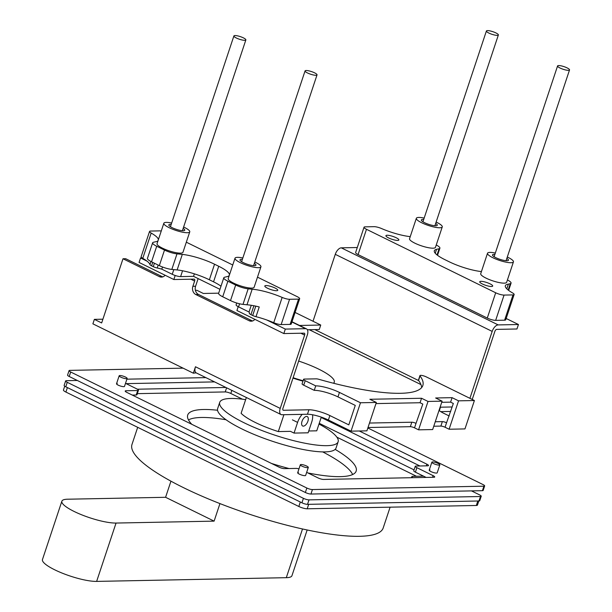 <?xml version="1.0" encoding="UTF-8"?>
<svg xmlns="http://www.w3.org/2000/svg" width="612" height="612" viewBox="0 0 612 612"><rect width="100%" height="100%" fill="white"/><g stroke="black" fill="none" stroke-linecap="round" stroke-linejoin="round"><path stroke-width="0.92" d="M302.971 381.138A39.918 8.775 -161.6 0 1 292.987 378.109M360.483 402.765L376.342 402.451L369.87 399.276L421.546 398.259L428.017 401.441L442.109 401.158L435.637 397.984L452.084 397.662L458.549 400.837L474.407 400.531L426.281 376.893A4.2 0.926 18.4 0 0 422.249 375.523A4.2 0.926 18.4 0 0 419.947 375.607A4.2 0.926 18.4 0 0 420.039 375.929A125.009 27.486 -161.6 0 1 422.838 385.483A125.009 27.486 -161.6 0 1 400.462 393.302A125.009 27.486 -161.6 0 1 318.898 379.31A4.2 0.926 -161.6 0 0 316.159 378.843L304.325 379.073A4.2 0.926 18.4 0 0 303.575 379.341A4.2 0.926 18.4 0 0 305.212 380.71L315.723 385.874A17.855 3.924 -161.6 0 1 339.453 392.43L337.969 396.905L355.274 405.412L348.809 424.858L329.883 415.563L328.392 420.031L351.036 431.154L360.483 402.765L339.453 392.43M421.66 387.572A125.009 27.486 18.4 0 0 418.554 380.404L420.039 375.929M298.656 361.065A39.918 8.775 -161.6 0 1 334.267 382.156L334.137 382.546A39.918 8.775 -161.6 0 1 333.693 383.288M102.9 319.204L94.378 319.365L101.653 322.945L123.004 258.761L125.705 258.715L162.096 276.593A6.304 5.225 -91.1 0 0 162.807 276.869M328.392 420.031A15.759 3.465 18.4 0 0 307.453 414.248L281.971 414.745A6.931 3.565 -63.8 0 1 281.046 414.553A6.931 3.565 -63.8 0 1 280.227 408.403L304.615 335.085A2.104 1.079 116.2 0 0 304.371 333.219A2.104 1.079 116.2 0 0 304.087 333.165L283.83 333.563L285.322 329.088L305.579 328.69A6.931 3.565 -63.8 0 1 306.497 328.881A6.931 3.565 -63.8 0 1 307.316 335.032L282.928 408.349A2.104 1.079 116.2 0 0 283.18 410.216A2.104 1.079 116.2 0 0 283.455 410.269L308.945 409.772A15.759 3.465 -161.6 0 1 329.883 415.563M369.487 423.045L411.822 422.219A3.152 0.696 -161.6 0 1 416.015 423.374L414.523 427.849A3.152 0.696 18.4 0 0 410.338 426.686L411.822 422.219M421.546 398.259L420.054 402.734L422.808 404.081L416.015 423.374M435.254 421.76L442.361 421.614A3.152 0.696 -161.6 0 1 446.553 422.777L445.062 427.245A3.152 0.696 18.4 0 0 440.877 426.09L442.361 421.614M452.084 397.662L450.593 402.138L453.339 403.484L446.553 422.777M449.193 415.969L443.807 413.329A15.759 3.465 -161.6 0 1 439.034 410.415M440.097 407.209A15.759 3.465 -161.6 0 1 440.479 407.194L452.184 406.965M165.095 275.232A6.304 5.225 88.9 0 1 161.461 277.114A6.304 5.225 88.9 0 1 159.395 276.639L123.004 258.761M94.378 319.365L92.886 323.84L193.338 373.182L195.473 366.764A6.931 3.565 116.2 0 0 196.138 372.83L193.338 373.182M254.86 319.326A6.304 5.225 88.9 0 1 251.234 321.208A6.304 5.225 88.9 0 1 249.168 320.742L195.794 294.525A6.304 5.225 88.9 0 1 192.879 286.301L194.624 281.053L190.845 279.194M295.099 312.449L320.742 325.041L319.257 329.516L307.385 329.746M313.015 321.246L335.277 254.332A6.931 3.565 -63.8 0 1 341.289 247.837L357.278 247.523M450.7 411.44L440.732 411.631M469.917 398.32L492.178 331.406A6.931 3.565 -63.8 0 1 498.191 324.911L518.448 324.513L516.956 328.988L496.699 329.386A2.104 1.079 -63.8 0 0 494.878 331.352L472.227 399.46M474.407 400.531L464.959 428.92L449.109 429.234L445.062 427.245M433.77 426.227L440.877 426.09M368.003 427.52L410.338 426.686M198.127 278.605L195.58 286.248A6.304 5.225 -91.1 0 0 198.495 294.471L251.869 320.688A6.304 5.225 -91.1 0 0 252.58 320.971M175.185 275.484L173.839 279.531L194.103 279.133A2.104 1.079 -63.8 0 1 194.379 279.187A2.104 1.079 -63.8 0 1 194.624 281.053M238.198 306.681L236.921 310.513L283.83 333.563M442.109 401.158L432.661 429.555L418.57 429.831L414.523 427.849M376.342 402.451L366.894 430.848L351.036 431.154M195.412 290.317L196.865 290.287L203.337 293.469L218.675 293.163M320.742 325.041L299.528 325.462M506.162 318.485L518.448 324.513M419.947 375.607L418.463 380.083A4.2 0.926 18.4 0 0 418.554 380.404M450.593 402.138L441.726 402.306M420.054 402.734L375.959 403.599M337.969 396.905A17.855 3.924 18.4 0 0 314.239 390.349L303.72 385.185A4.2 0.926 -161.6 0 1 302.083 383.808L303.575 379.341M458.549 400.837L449.109 429.234M418.57 429.831L428.017 401.441M314.239 390.349L315.723 385.874M266.755 319.969L285.322 329.088M173.839 279.531L139.062 262.441L140.553 257.973L147.056 261.163M142.114 257.943L140.553 257.973M507.294 257.025A13.655 2.999 -161.6 0 1 513.437 261.875A13.655 2.999 -161.6 0 1 510.989 262.732A13.655 2.999 -161.6 0 1 496.011 259.121A13.655 2.999 -161.6 0 1 487.519 253.253A13.655 2.999 -161.6 0 1 489.96 252.404A13.655 2.999 -161.6 0 1 495.338 253.047M487.519 253.253L480.726 273.679A13.655 2.999 18.4 0 0 489.225 279.546A13.655 2.999 18.4 0 0 504.196 283.149A13.655 2.999 18.4 0 0 506.644 282.3L513.437 261.875M436.127 222.064A13.655 2.999 -161.6 0 1 442.262 226.914A13.655 2.999 -161.6 0 1 439.821 227.771A13.655 2.999 -161.6 0 1 424.843 224.16A13.655 2.999 -161.6 0 1 416.344 218.293A13.655 2.999 -161.6 0 1 418.792 217.436A13.655 2.999 -161.6 0 1 424.162 218.086M416.344 218.293L409.55 238.711A13.655 2.999 18.4 0 0 418.05 244.586A13.655 2.999 18.4 0 0 433.028 248.189A13.655 2.999 18.4 0 0 435.469 247.332L442.262 226.914M480.956 281.336A6.831 1.499 18.4 0 0 479.732 281.765A6.831 1.499 18.4 0 0 483.985 284.695A6.831 1.499 18.4 0 0 491.474 286.5A6.831 1.499 18.4 0 0 492.691 286.072A6.831 1.499 18.4 0 0 488.445 283.134A6.831 1.499 18.4 0 0 480.956 281.336M387.144 235.245A6.831 1.499 18.4 0 0 385.92 235.674A6.831 1.499 18.4 0 0 390.165 238.611A6.831 1.499 18.4 0 0 397.655 240.417A6.831 1.499 18.4 0 0 398.879 239.988A6.831 1.499 18.4 0 0 394.633 237.051A6.831 1.499 18.4 0 0 387.144 235.245M494.878 254.416A8.407 1.851 18.4 0 0 494.006 254.385A8.407 1.851 18.4 0 0 492.499 254.913A8.407 1.851 18.4 0 0 497.732 258.524A8.407 1.851 18.4 0 0 506.943 260.743A8.407 1.851 18.4 0 0 508.45 260.215A8.407 1.851 18.4 0 0 506.843 258.394M423.711 219.456A8.407 1.851 18.4 0 0 422.838 219.425A8.407 1.851 18.4 0 0 421.331 219.953A8.407 1.851 18.4 0 0 426.556 223.564A8.407 1.851 18.4 0 0 435.775 225.782A8.407 1.851 18.4 0 0 437.282 225.254A8.407 1.851 18.4 0 0 435.675 223.434M507.424 279.944A10.503 2.31 -161.6 0 1 511.066 283.142A10.503 2.31 -161.6 0 1 510.27 283.685L508.365 284.152A27.869 6.128 18.4 0 0 505.336 285.743A27.869 6.128 18.4 0 0 512.512 292.896A6.304 1.385 -161.6 0 1 514.134 294.517A6.304 1.385 -161.6 0 1 513.009 294.908L504.066 295.083A6.304 1.385 -161.6 0 1 495.689 292.773L366.481 229.301A6.304 1.385 -161.6 0 1 364.025 227.243A6.304 1.385 -161.6 0 1 365.15 226.845L374.116 226.669A6.304 1.385 -161.6 0 1 381.536 228.544A27.831 6.12 18.4 0 0 410.247 236.63M436.257 244.984A10.503 2.31 -161.6 0 1 439.898 248.181A10.503 2.31 -161.6 0 1 439.095 248.724L436.54 249.344A27.311 6.005 18.4 0 0 434.321 250.775A27.311 6.005 18.4 0 0 444.97 259.695L449.147 261.745A27.311 6.005 18.4 0 0 481.384 271.575L481.422 271.575M364.025 227.243L355.618 252.527A6.304 1.385 18.4 0 0 358.074 254.584L487.282 318.056A6.304 1.385 18.4 0 0 495.651 320.367L504.594 320.191A6.304 1.385 18.4 0 0 505.726 319.801L514.134 294.517M508.365 284.152L506.805 288.833M436.54 249.344L435.239 253.246M558.702 65.561A6.304 1.385 -161.6 0 1 565.61 67.228A6.304 1.385 -161.6 0 1 569.535 69.936A6.304 1.385 -161.6 0 1 568.41 70.326A6.304 1.385 -161.6 0 1 561.495 68.666A6.304 1.385 -161.6 0 1 557.57 65.958A6.304 1.385 -161.6 0 1 558.702 65.561M487.534 30.6A6.304 1.385 -161.6 0 1 494.442 32.268A6.304 1.385 -161.6 0 1 498.367 34.976A6.304 1.385 -161.6 0 1 497.235 35.366A6.304 1.385 -161.6 0 1 490.327 33.706A6.304 1.385 -161.6 0 1 486.402 30.998A6.304 1.385 -161.6 0 1 487.534 30.6M183.623 227.014A13.655 2.999 -161.6 0 1 189.758 231.864A13.655 2.999 -161.6 0 1 187.31 232.721A13.655 2.999 -161.6 0 1 172.339 229.11A13.655 2.999 -161.6 0 1 163.84 223.242A13.655 2.999 -161.6 0 1 166.288 222.393A13.655 2.999 -161.6 0 1 171.658 223.036M163.84 223.242L157.047 243.668A13.655 2.999 18.4 0 0 165.546 249.535A13.655 2.999 18.4 0 0 180.517 253.138A13.655 2.999 18.4 0 0 182.965 252.289L189.758 231.864M254.791 261.982A13.655 2.999 -161.6 0 1 260.926 266.824A13.655 2.999 -161.6 0 1 258.486 267.681A13.655 2.999 -161.6 0 1 243.507 264.078A13.655 2.999 -161.6 0 1 235.008 258.203A13.655 2.999 -161.6 0 1 237.456 257.354A13.655 2.999 -161.6 0 1 242.826 257.996M235.008 258.203L228.215 278.628A13.655 2.999 18.4 0 0 236.714 284.496A13.655 2.999 18.4 0 0 251.693 288.099A13.655 2.999 18.4 0 0 254.133 287.25L260.926 266.824M266.036 285.552A6.831 1.499 18.4 0 0 264.812 285.972A6.831 1.499 18.4 0 0 269.058 288.91A6.831 1.499 18.4 0 0 276.548 290.715A6.831 1.499 18.4 0 0 277.772 290.287A6.831 1.499 18.4 0 0 273.518 287.349A6.831 1.499 18.4 0 0 266.036 285.552M171.207 224.405A8.407 1.851 18.4 0 0 170.327 224.375A8.407 1.851 18.4 0 0 168.828 224.902A8.407 1.851 18.4 0 0 174.053 228.513A8.407 1.851 18.4 0 0 183.271 230.732A8.407 1.851 18.4 0 0 184.77 230.204A8.407 1.851 18.4 0 0 183.164 228.383M242.375 259.366A8.407 1.851 18.4 0 0 241.503 259.335A8.407 1.851 18.4 0 0 239.996 259.863A8.407 1.851 18.4 0 0 245.221 263.474A8.407 1.851 18.4 0 0 254.439 265.692A8.407 1.851 18.4 0 0 255.946 265.172A8.407 1.851 18.4 0 0 254.34 263.344M158.409 239.575A27.869 6.128 18.4 0 0 151.179 233.065A6.304 1.385 -161.6 0 1 149.55 231.443A6.304 1.385 -161.6 0 1 150.682 231.053L159.625 230.877A6.304 1.385 -161.6 0 1 161.254 231.015M229.393 275.094A27.311 6.005 18.4 0 0 218.721 266.266L214.544 264.216A27.311 6.005 18.4 0 0 182.3 254.393L176.998 253.858A10.503 2.31 -161.6 0 1 164.506 250.071L156.718 246.246A10.503 2.31 -161.6 0 1 152.625 242.819A10.503 2.31 -161.6 0 1 153.421 242.275L155.326 241.817A27.869 6.128 18.4 0 0 158.011 240.768M257.491 277.152L297.21 296.659A6.304 1.385 -161.6 0 1 299.666 298.717A6.304 1.385 -161.6 0 1 298.534 299.115L289.568 299.291A6.304 1.385 -161.6 0 1 282.147 297.417A27.831 6.12 18.4 0 0 252.167 289.224L248.174 288.826A10.503 2.31 -161.6 0 1 235.674 285.031L227.886 281.206A10.503 2.31 -161.6 0 1 223.793 277.779A10.503 2.31 -161.6 0 1 224.596 277.236L227.151 276.616A27.311 6.005 18.4 0 0 229.332 275.278M186.323 242.191L232.751 264.996M149.55 231.443L141.143 256.726A6.304 1.385 18.4 0 0 142.764 258.348L151.179 233.065M219.953 289.323L193.537 276.349L180.617 276.601A6.304 1.385 -161.6 0 1 172.24 274.291L161.782 269.15A15.759 3.465 18.4 0 0 157.23 268.002A4.2 0.926 -161.6 0 1 153.283 266.656L151.585 265.822A4.2 0.926 -161.6 0 1 149.948 264.583A27.869 6.128 18.4 0 0 142.764 258.348M152.625 242.819L147.446 258.371A10.503 2.31 18.4 0 0 151.539 261.806L159.327 265.631A10.503 2.31 18.4 0 0 171.827 269.418L177.128 269.946L182.3 254.393M214.544 264.216L209.365 279.776A27.311 6.005 18.4 0 0 177.128 269.946M209.365 279.776L213.542 281.826L218.721 266.266M220.986 286.209A27.311 6.005 18.4 0 0 213.542 281.826M223.793 277.779L218.614 293.339A10.503 2.31 18.4 0 0 222.714 296.766L230.502 300.591A10.503 2.31 18.4 0 0 242.995 304.378L246.988 304.784L252.167 289.224M282.147 297.417L273.74 322.7A27.831 6.12 18.4 0 0 256 316.687L259.236 306.956A27.831 6.12 18.4 0 0 246.988 304.784M273.74 322.7A6.304 1.385 18.4 0 0 281.16 324.574L290.126 324.398A6.304 1.385 18.4 0 0 291.251 324L299.666 298.717M256 316.687A4.2 0.926 -161.6 0 1 252.68 315.486L250.943 314.629A4.2 0.926 -161.6 0 1 249.306 313.26A4.2 0.926 -161.6 0 1 249.313 313.237L249.306 313.26M249.367 313.076A15.759 3.465 18.4 0 0 249.023 312.005L238.558 306.864A6.304 1.385 -161.6 0 1 236.102 304.807L236.706 303.009M162.494 267L161.782 269.15M193.537 276.349L194.371 273.847M249.023 312.005L251.257 305.289M235.023 35.55A6.304 1.385 -161.6 0 1 241.939 37.217A6.304 1.385 -161.6 0 1 245.856 39.925A6.304 1.385 -161.6 0 1 244.731 40.316A6.304 1.385 -161.6 0 1 237.816 38.655A6.304 1.385 -161.6 0 1 233.899 35.947A6.304 1.385 -161.6 0 1 235.023 35.55M306.199 70.51A6.304 1.385 -161.6 0 1 313.107 72.178A6.304 1.385 -161.6 0 1 317.031 74.886A6.304 1.385 -161.6 0 1 315.899 75.284A6.304 1.385 -161.6 0 1 308.991 73.616A6.304 1.385 -161.6 0 1 305.067 70.908A6.304 1.385 -161.6 0 1 306.199 70.51M334.267 382.156A39.918 8.775 -161.6 0 1 333.464 383.234M321.3 417.132L316.741 430.825L308.739 430.986M303.101 380.748A39.918 8.775 -161.6 0 1 293.117 377.719M246.361 397.509L241.105 413.307A42.021 9.241 18.4 0 0 278.307 431.582L283.922 414.707M312.556 414.775A12.607 6.48 -63.8 0 1 311.692 422.119L308.127 432.814L294.035 433.089L290.478 431.345L278.307 431.582M318.997 424.047A62.401 13.716 -161.6 0 1 338.13 441.765L336.065 447.984A62.401 13.716 -161.6 0 1 324.895 451.893A62.401 13.716 -161.6 0 1 256.466 435.415A62.401 13.716 -161.6 0 1 217.643 408.594L219.716 402.367A62.401 13.716 -161.6 0 1 230.885 398.466A62.401 13.716 -161.6 0 1 245.649 399.644M338.13 441.765A62.401 13.716 -161.6 0 1 326.961 445.666A62.401 13.716 -161.6 0 1 258.539 429.188A62.401 13.716 -161.6 0 1 219.716 402.367M294.035 433.089L297.593 422.395A12.607 6.48 -63.8 0 1 302.183 414.347M306.581 416.42A5.256 2.7 116.2 0 0 302.259 420.712A5.256 2.7 116.2 0 0 302.649 425.998A5.256 2.7 116.2 0 0 303.345 426.143A5.256 2.7 116.2 0 0 307.668 421.852A5.256 2.7 116.2 0 0 307.278 416.573A5.256 2.7 116.2 0 0 306.581 416.42M439.844 464.852A4.2 0.926 -161.6 0 1 439.087 465.112A4.2 0.926 -161.6 0 1 434.482 464.003A4.2 0.926 -161.6 0 1 431.865 462.198A4.2 0.926 -161.6 0 1 432.623 461.938A4.2 0.926 -161.6 0 1 437.228 463.047A4.2 0.926 -161.6 0 1 439.844 464.852L437.19 472.824A4.2 0.926 -161.6 0 1 436.44 473.084A4.2 0.926 -161.6 0 1 431.827 471.974A4.2 0.926 -161.6 0 1 429.219 470.169A4.2 0.926 -161.6 0 1 429.968 469.909M127.143 378.438A4.2 0.926 -161.6 0 1 126.393 378.698A4.2 0.926 -161.6 0 1 121.78 377.589A4.2 0.926 -161.6 0 1 119.172 375.783A4.2 0.926 -161.6 0 1 119.921 375.523A4.2 0.926 -161.6 0 1 124.527 376.632A4.2 0.926 -161.6 0 1 127.143 378.438L124.488 386.409A4.2 0.926 -161.6 0 1 123.739 386.669A4.2 0.926 -161.6 0 1 119.133 385.56A4.2 0.926 -161.6 0 1 116.517 383.755A4.2 0.926 -161.6 0 1 117.267 383.495M308.303 467.43A4.2 0.926 -161.6 0 1 307.553 467.69A4.2 0.926 -161.6 0 1 302.948 466.581A4.2 0.926 -161.6 0 1 300.331 464.776A4.2 0.926 -161.6 0 1 301.081 464.516A4.2 0.926 -161.6 0 1 305.686 465.625A4.2 0.926 -161.6 0 1 308.303 467.43L305.656 475.402A4.2 0.926 -161.6 0 1 304.898 475.669A4.2 0.926 -161.6 0 1 300.293 474.56A4.2 0.926 -161.6 0 1 297.677 472.747A4.2 0.926 -161.6 0 1 298.427 472.487M426.12 477.421L415.403 472.158A4.2 0.926 -161.6 0 1 413.766 470.789L415.257 466.313A4.2 0.926 -161.6 0 1 416.007 466.053L427.75 465.824A4.2 0.926 -161.6 0 0 428.507 465.556A4.2 0.926 -161.6 0 0 426.87 464.187L359.305 430.993M419.916 465.977L321.185 417.476M214.575 381.896L126.103 383.632M125.514 383.341L136.813 388.895A4.2 0.926 -161.6 0 1 138.45 390.265L136.966 394.74A4.2 0.926 -161.6 0 1 136.208 395L132.307 395.077M367.843 427.995L483.013 484.566A4.2 0.926 -161.6 0 1 484.65 485.943L483.166 490.411A4.2 0.926 -161.6 0 1 482.417 490.679L310.942 494.037A4.2 0.926 -161.6 0 1 305.357 492.492L69.202 376.487A4.2 0.926 -161.6 0 1 67.565 375.11L69.057 370.642A4.2 0.926 -161.6 0 1 69.806 370.375L183.095 368.156M432.516 477.299L433.067 475.631L416.894 467.683A4.2 0.926 -161.6 0 1 415.257 466.313M433.067 475.631A4.2 0.926 -161.6 0 1 434.711 477A4.2 0.926 -161.6 0 1 433.954 477.268L323.557 479.433A4.2 0.926 -161.6 0 1 317.972 477.888L306.673 472.334M138.45 390.265A4.2 0.926 -161.6 0 1 137.7 390.533L125.957 390.762A4.2 0.926 -161.6 0 0 125.2 391.022A4.2 0.926 -161.6 0 0 126.837 392.399L278.888 467.086A4.2 0.926 -161.6 0 0 284.473 468.631L296.216 468.402A4.2 0.926 -161.6 0 1 298.97 468.876M205.877 377.627L126.898 379.172M484.65 485.943A4.2 0.926 -161.6 0 1 483.901 486.203L312.434 489.562A4.2 0.926 -161.6 0 1 306.849 488.024L70.694 372.012A4.2 0.926 -161.6 0 1 69.057 370.642M416.489 476.281L336.86 437.167M242.497 399.208L230.816 393.47A4.2 0.926 18.4 0 0 225.231 391.932L137.325 393.654M471.477 490.893L479.586 494.878A4.2 0.926 -161.6 0 1 481.223 496.248L479.739 500.723A4.2 0.926 -161.6 0 1 478.982 500.983L307.515 504.349A4.2 0.926 -161.6 0 1 301.93 502.804L65.775 386.792A4.2 0.926 -161.6 0 1 64.138 385.422L65.622 380.947A4.2 0.926 -161.6 0 1 66.379 380.687L77.319 380.473M412.878 477.681A4.2 0.926 -161.6 0 1 411.83 476.618A4.2 0.926 -161.6 0 1 412.58 476.358L423.519 476.144M225.927 387.473L137.402 389.209M414.064 469.886L319.242 423.305M481.223 496.248A4.2 0.926 -161.6 0 1 480.474 496.508L309.006 499.874A4.2 0.926 -161.6 0 1 303.422 498.329L67.259 382.316A4.2 0.926 -161.6 0 1 65.622 380.947M217.543 410.254A88.771 19.515 18.4 0 0 203.597 409.497A88.771 19.515 18.4 0 0 187.708 415.051A88.771 19.515 18.4 0 0 191.793 424.3M271.422 463.422A88.771 19.515 18.4 0 0 289.025 468.54M307.951 472.961A88.771 19.515 18.4 0 0 340.28 476.641A88.771 19.515 18.4 0 0 356.169 471.087A88.771 19.515 18.4 0 0 335.147 449.376M390.112 507.172L383.173 528.026A132.36 29.101 -161.6 0 1 359.474 536.303A132.36 29.101 -161.6 0 1 214.33 501.358A132.36 29.101 -161.6 0 1 131.978 444.465L137.685 427.321M298.824 506.484L300.316 502.008L67.389 387.587L65.905 392.062L298.824 506.484A6.304 1.385 18.4 0 0 307.201 508.794L476.32 505.481A6.304 1.385 18.4 0 0 477.452 505.084L478.813 500.991M478.936 500.616A6.304 1.385 -161.6 0 1 477.811 501.006L308.693 504.326L307.201 508.794M64.719 386.18L63.449 390.005A6.304 1.385 18.4 0 0 65.905 392.062M188.465 419.916A88.243 19.4 -161.6 0 1 201.417 417.476A88.243 19.4 -161.6 0 1 226.035 419.748M322.662 451.886A88.243 19.4 -161.6 0 1 352.642 474.529M219.945 503.584L214.108 521.133L116.043 523.053A31.518 6.931 -161.6 0 1 81.48 514.73A31.518 6.931 -161.6 0 1 61.873 501.19A31.518 6.931 -161.6 0 1 67.511 499.216L165.584 497.296L214.108 521.133M116.043 523.053L96.635 581.4L286.301 577.682A31.518 6.931 18.4 0 0 291.947 575.708L307.163 529.977M96.635 581.4A31.518 6.931 -161.6 0 1 62.072 573.077A31.518 6.931 -161.6 0 1 42.465 559.536L61.873 501.19M165.584 497.296L170.947 481.17M282.958 410.025L283.455 410.269M420.964 384.588L309.259 329.715M195.473 366.764L280.227 408.403M304.615 335.085L300.836 333.226M314.859 329.6L418.707 380.618M439.324 410.66L440.479 407.194M307.453 414.248L308.945 409.772M159.395 276.639L162.096 276.593M195.58 286.248L192.879 286.301M198.495 294.471L195.794 294.525M251.869 320.688L249.168 320.742M341.289 247.837L498.191 324.911M335.277 254.332L492.178 331.406M291.924 321.981L305.579 328.69M305.212 380.71L303.72 385.185M495.689 292.773L487.282 318.056M495.651 320.367L504.066 295.083M504.594 320.191L513.009 294.908M508.159 290.027L510.27 283.685M437.029 254.929L439.095 248.724M358.074 254.584L366.481 229.301M150.965 261.515L149.948 264.583M151.539 261.806L156.718 246.246M159.327 265.631L164.506 250.071M171.827 269.418L176.998 253.858M222.714 296.766L227.886 281.206M230.502 300.591L235.674 285.031M242.995 304.378L248.174 288.826M281.16 324.574L289.568 299.291M290.126 324.398L298.534 299.115M151.585 265.822L152.732 262.387M255.785 306.145L252.68 315.486M154.423 263.221L153.283 266.656M157.23 268.002L158.202 265.08M172.24 274.291L173.8 269.617M180.617 276.601L182.552 270.779M238.558 306.864L239.583 303.789M250.943 314.629L253.896 305.755M297.593 422.395L292.421 419.855M415.403 472.158L416.894 467.683M125.957 390.762L125.644 391.688M136.208 395L137.7 390.533M426.312 465.847L426.87 464.187M69.202 376.487L70.694 372.012M305.357 492.492L306.849 488.024M310.942 494.037L312.434 489.562M482.417 490.679L483.901 486.203M225.231 391.932L226.601 387.809M231.849 390.38L230.816 393.47M65.775 386.792L67.259 382.316M301.93 502.804L303.422 498.329M307.515 504.349L309.006 499.874M478.982 500.983L480.474 496.508M477.811 501.006L476.32 505.481M286.301 577.682L302.512 528.967M281.046 414.553L196.131 372.838M306.497 328.881L292 321.759M508.649 290.409L511.066 283.142M437.526 255.311L439.898 248.181M506.07 260.712L569.535 69.936M494.106 256.734L557.57 65.958M434.903 225.752L498.367 34.976M422.938 221.773L486.402 30.998M182.391 230.701L245.856 39.925M170.434 226.723L233.899 35.947M253.567 265.669L317.031 74.886M241.602 261.684L305.067 70.908M411.463 477.704L411.83 476.618M429.219 470.169L431.865 462.198M116.517 383.755L119.172 375.783M297.677 472.747L300.331 464.776"/></g></svg>
